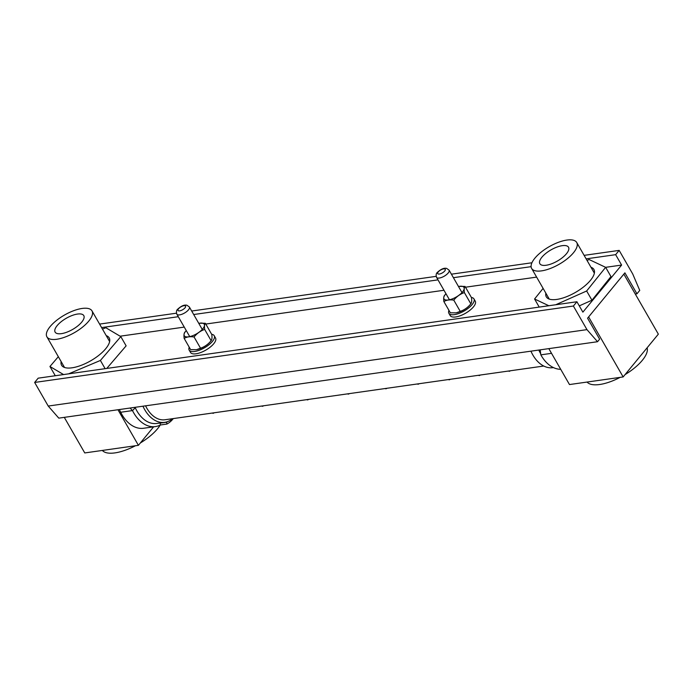 <?xml version="1.0" encoding="UTF-8"?>
<svg xmlns="http://www.w3.org/2000/svg" width="693" height="693" viewBox="0 0 693 693"><rect width="100%" height="100%" fill="white"/><g stroke="black" fill="none" stroke-linecap="round" stroke-linejoin="round"><path stroke-width="1.04" d="M566.467 253.725A16.537 6.428 150.1 0 1 551.541 263.816A16.537 6.428 150.1 0 1 539.847 263.712A16.537 6.428 150.1 0 1 550.978 249.896A16.537 6.428 150.1 0 1 568.52 247.228A16.537 6.428 150.1 0 1 566.467 253.725M548.821 348.631L569.481 384.554L623.146 376.94L658.35 334.147L623.839 274.125L588.626 316.926L623.146 376.94M566.857 240.064A26.013 10.109 150.1 0 1 576.732 242.507A26.013 10.109 150.1 0 1 559.216 264.232A26.013 10.109 150.1 0 1 531.635 268.434A26.013 10.109 150.1 0 1 541.042 252.217A26.013 10.109 150.1 0 1 566.857 240.064M587.075 382.06A34.685 13.479 -29.9 0 0 620.157 377.364M625.069 374.601A34.685 13.479 -29.9 0 0 647.115 347.799M57.172 325.597A16.537 6.428 150.1 0 1 72.089 315.506A16.537 6.428 150.1 0 1 83.792 315.61A16.537 6.428 150.1 0 1 72.652 329.426A16.537 6.428 150.1 0 1 55.111 332.094A16.537 6.428 150.1 0 1 57.172 325.597M64.293 417.359L84.754 452.936L138.409 445.33L153.621 426.836M56.774 339.258A26.013 10.109 150.1 0 1 46.899 336.815A26.013 10.109 150.1 0 1 64.414 315.09A26.013 10.109 150.1 0 1 91.996 310.888A26.013 10.109 150.1 0 1 82.588 327.096A26.013 10.109 150.1 0 1 56.774 339.258M117.957 409.745L138.409 445.33M102.347 450.441A34.685 13.479 -29.9 0 0 114.943 452.893A34.685 13.479 -29.9 0 0 135.43 445.746M140.341 442.983A34.685 13.479 -29.9 0 0 160.204 425.086M471.387 297.462A14.449 5.613 150.1 0 1 473.934 298.874L475.259 301.186A14.449 5.613 150.1 0 1 473.466 306.869A14.449 5.613 150.1 0 1 460.429 315.679A14.449 5.613 150.1 0 1 450.207 315.592L448.882 313.288A14.449 5.613 150.1 0 1 448.943 310.369M473.934 298.874A14.449 5.613 150.1 0 1 472.141 304.556A14.449 5.613 150.1 0 1 459.104 313.375A14.449 5.613 150.1 0 1 448.882 313.288M211.677 334.303A14.449 5.613 150.1 0 1 214.224 335.715L215.549 338.028A14.449 5.613 150.1 0 1 213.756 343.711A14.449 5.613 150.1 0 1 200.719 352.52A14.449 5.613 150.1 0 1 190.497 352.434L189.172 350.121A14.449 5.613 150.1 0 1 189.232 347.21M214.224 335.715A14.449 5.613 150.1 0 1 212.43 341.398A14.449 5.613 150.1 0 1 199.393 350.208A14.449 5.613 150.1 0 1 189.172 350.121M459.251 286.382L465.046 286.443L471.517 297.687C471.907 300.823 471.682 302.876 470.842 303.837L464.371 292.585C460.23 294.014 456.696 296.535 453.785 300.138C449.861 299.523 446.561 299.991 443.866 301.542C443.468 298.423 443.693 296.37 444.542 295.4L445.521 294.239A11.521 4.479 -29.9 0 0 448.276 299.991A11.521 4.479 -29.9 0 0 462.534 291.944A11.521 4.479 -29.9 0 0 459.164 286.391A11.521 4.479 -29.9 0 0 458.497 286.53M445.971 293.728A11.521 4.479 -29.9 0 0 445.521 294.239M465.046 286.443C464.197 287.404 463.972 289.449 464.371 292.585M453.785 300.138L460.247 311.382C464.388 309.953 467.922 307.441 470.842 303.837L469.863 304.989A11.521 4.479 -29.9 0 0 469.967 304.868A11.521 4.479 -29.9 0 0 470.157 304.634M456.133 312.855A11.521 4.479 -29.9 0 0 456.219 312.838A11.521 4.479 -29.9 0 0 469.863 304.989M443.866 301.542L450.337 312.794L456.176 312.846L460.247 311.382M199.532 323.224L205.336 323.284L211.798 334.528C212.197 337.664 211.971 339.717 211.122 340.67L204.66 329.426C200.52 330.856 196.985 333.376 194.066 336.98C190.151 336.365 186.85 336.833 184.156 338.383C183.758 335.265 183.983 333.212 184.832 332.242L185.811 331.081A11.521 4.479 -29.9 0 0 188.565 336.833A11.521 4.479 -29.9 0 0 202.824 328.777A11.521 4.479 -29.9 0 0 199.454 323.233A11.521 4.479 -29.9 0 0 198.787 323.371M186.261 330.57A11.521 4.479 -29.9 0 0 185.811 331.081M205.336 323.284C204.487 324.246 204.262 326.29 204.66 329.426M194.066 336.98L200.537 348.224C204.678 346.795 208.212 344.282 211.122 340.67L210.152 341.831A11.521 4.479 -29.9 0 0 210.256 341.71A11.521 4.479 -29.9 0 0 210.447 341.476M196.422 349.696A11.521 4.479 -29.9 0 0 196.5 349.679A11.521 4.479 -29.9 0 0 210.152 341.831M184.156 338.383L190.618 349.627L196.465 349.688L200.537 348.224M540.696 353.785A31.791 21.024 -98.1 0 1 538.816 350.043M530.933 351.169A31.791 21.024 81.9 0 0 552.832 367.671L553.412 367.585M135.057 407.319A31.791 21.024 81.9 0 0 156.8 423.466L164.691 422.349A31.791 21.024 -98.1 0 1 142.949 406.202M172.453 418.702A31.791 21.024 -98.1 0 1 164.691 422.349M548.813 305.734L534.572 298.995L543.104 288.383M539.223 307.094L534.572 298.995M587.049 260.447L589.119 259.529L605.656 267.342L610.966 276.576L591.961 300.225L579.279 305.873M545.859 293.174A27.451 10.672 -29.9 0 0 546.309 296.855A27.451 10.672 -29.9 0 0 575.433 292.42A27.451 10.672 -29.9 0 0 593.91 269.482A27.451 10.672 -29.9 0 0 590.956 267.247M621.612 265.064L615.644 254.669L619.161 250.39L632.735 273.995L639.743 290.41L636.954 293.806L624.895 272.843L587.569 318.208L599.627 339.172L597.539 341.718L586.962 329.634L573.388 306.029L576.914 301.75L582.882 312.136L621.612 265.064L605.621 267.333L586.65 290.991L555.743 304.755M591.961 300.225L586.65 290.991M63.574 374.566L49.948 366.493L58.333 356.696M55.284 375.745L49.948 366.493M102.477 329.114L105.804 327.711L120.816 336.616L126.126 345.85L106.774 368.442M61.131 361.555A27.451 10.672 -29.9 0 0 61.582 365.237A27.451 10.672 -29.9 0 0 90.696 360.802A27.451 10.672 -29.9 0 0 109.182 337.863A27.451 10.672 -29.9 0 0 106.228 335.629M120.816 336.616L100.398 360.455L68.616 373.856M105.119 368.676L100.398 360.455M540.168 349.852L540.835 354.851A34.685 22.938 81.9 0 0 560.715 369.308M167.723 421.561A32.883 21.743 -98.1 0 1 166.615 422.228L160.17 423.137L160.395 424.982A34.685 22.938 -98.1 0 1 155.431 426.576A34.685 22.938 -98.1 0 1 132.484 410.585L135.265 407.77M166.615 422.228L166.84 424.073L160.395 424.982M166.84 424.073A34.685 22.938 81.9 0 0 173.293 418.589M155.431 426.576L143.633 428.257A34.685 22.938 -98.1 0 1 120.677 412.257L119.326 409.554M130.05 408.03L132.484 410.585L120.677 412.257M536.625 277.113L465.488 287.205M443.979 290.263L205.778 324.047M184.26 327.096L120.114 336.2M615.644 254.669L586.131 258.861M531.098 266.666L453.413 277.685M438.002 279.868L193.702 314.527M178.292 316.71L101.602 327.59M619.161 250.39L584.121 255.362M531.921 262.768L451.403 274.185M436.166 276.351L191.692 311.027M176.455 313.193L99.593 324.09M636.954 293.806L635.29 294.049M597.539 341.718L58.792 418.139L48.224 406.055L34.65 382.449L38.167 378.17L576.914 301.75M586.962 329.634L48.224 406.055M573.388 306.029L34.65 382.449M54.608 375.84L55.024 375.329M543.754 366.034L165.003 419.759A28.898 19.109 -98.1 0 1 145.582 405.829M449.939 379.348A1.447 1.048 59.5 0 1 448.475 379.547M418.815 383.757A1.447 1.048 59.5 0 1 417.359 383.965M386.616 388.323A1.447 1.048 59.5 0 1 385.161 388.53M349.055 393.65A1.447 1.048 59.5 0 1 347.6 393.858M308.272 399.437A1.447 1.048 59.5 0 1 306.817 399.644M263.201 405.829A1.447 1.048 59.5 0 1 261.746 406.037M213.834 412.837A1.447 1.048 59.5 0 1 212.379 413.045M479.989 375.078A1.447 1.048 59.5 0 1 478.525 375.285M510.031 370.816A1.447 1.048 59.5 0 1 508.575 371.024M540.835 354.851L551.533 353.335M178.569 308.749A4.331 1.681 150.1 0 1 185.222 305.838A4.331 1.681 150.1 0 1 181.566 310.291A4.331 1.681 150.1 0 1 178.569 308.749M189.371 306.999A7.225 2.807 150.1 0 1 184.511 313.037A7.225 2.807 150.1 0 1 176.845 314.206C176.135 311.902 176.403 310.239 177.659 309.225C183.298 304.036 186.174 305.163 186.919 305.232L189.371 306.999L202.261 329.418M438.279 271.907A4.331 1.681 150.1 0 1 444.932 269.005A4.331 1.681 150.1 0 1 441.276 273.449A4.331 1.681 150.1 0 1 438.279 271.907M449.09 270.157A7.225 2.807 150.1 0 1 444.222 276.195A7.225 2.807 150.1 0 1 436.564 277.365C435.845 275.06 436.114 273.397 437.37 272.384C443.018 267.195 445.885 268.321 446.639 268.39L449.09 270.157L461.98 292.576M594.36 273.163L576.732 242.507M549.263 299.099L531.635 268.434M109.633 341.545L91.996 310.888M64.536 367.481L46.899 336.815M449.454 299.783L436.564 277.365M189.735 336.616L176.845 314.206M450.268 379.296L449.618 379.703M419.144 383.714L418.494 384.121M386.954 388.279L386.296 388.686M349.393 393.607L348.735 394.014M308.61 399.393L307.952 399.8M263.531 405.786L262.881 406.193M214.172 412.785L213.513 413.193M480.318 375.034L479.66 375.441M510.369 370.772L509.71 371.179"/></g></svg>
